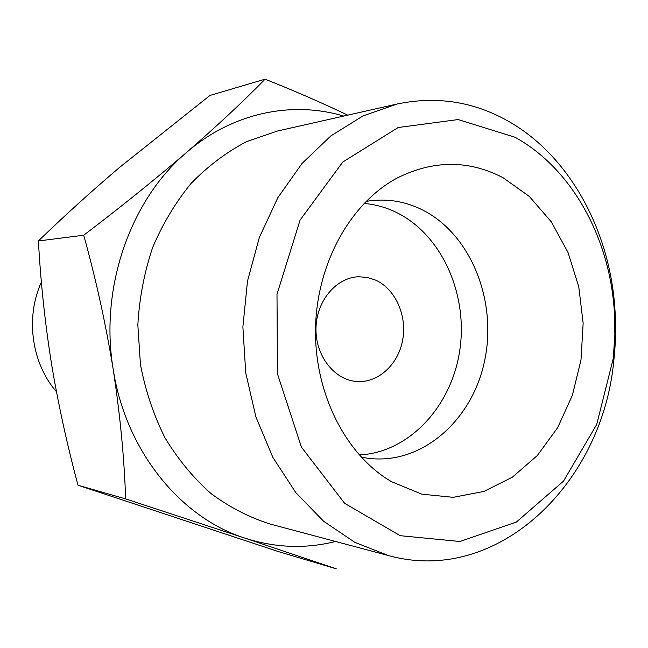 <?xml version="1.0" encoding="UTF-8"?>
<svg xmlns="http://www.w3.org/2000/svg" width="648" height="648" viewBox="0 0 648 648"><rect width="100%" height="100%" fill="white"/><g stroke="black" fill="none" stroke-linecap="round" stroke-linejoin="round"><path stroke-width="0.97" d="M125.647 498.903C124.262 457.909 120.099 414.599 113.141 368.979C125.526 450.635 180.379 517.639 244.895 538.124L125.647 498.903L78.019 485.231L277.992 551.456L336.28 568.831L244.895 538.124C275.4 547.908 305.613 549.026 335.551 541.469M113.141 368.979C105.64 323.303 95.823 278.721 83.705 235.232C120.722 207.109 154.994 179.52 186.527 152.474C130.483 199.649 99.541 287.663 113.141 368.979M343.691 116.073C292.094 100.594 232.527 112.598 186.527 152.474C217.364 125.663 243.543 101.226 265.081 79.169C294.273 90.777 321.837 102.773 347.749 115.158M265.081 79.169L209.944 95.442L119.378 167.557C90.842 191.824 63.852 216.294 38.41 240.967C40.638 281.839 44.987 322.68 51.451 363.488C58.28 404.303 67.141 444.884 78.019 485.231M41.399 282.05C25.191 317.577 31.598 363.285 56.457 391.748M375.832 280.203L367.416 277.449L358.66 276.753C336.255 277.409 316.37 300.972 315.989 328.317C315.325 355.655 334.295 379.963 356.651 381.478C377.986 383.211 398.164 364.727 402.627 340.241C407.268 315.803 395.604 289.251 375.832 280.203M359.211 454.945C409.042 452.612 451.502 406.49 459.74 350.528C468.245 294.589 442.033 235.054 396.811 212.633C386.378 207.49 375.451 204.428 364.022 203.44M361.122 457.051L365.545 457.885C419.515 466.641 471.412 422.204 484.348 362.03C497.761 301.96 471.339 234.422 422.383 209.863C405.923 201.682 388.622 198.644 370.47 200.734L366.015 201.407M502.953 177.665C468.69 159.87 433.504 159.959 397.394 177.917C350.795 202.613 316.767 263.145 315.536 328.309C314.272 393.474 345.959 455.269 391.578 481.723L421.808 494.157L453.179 497.332L483.926 491.435L512.455 477.122L537.403 455.439L557.653 427.68L572.378 395.321L580.989 359.964L583.151 323.255L578.785 286.894L568.053 252.55L551.343 221.883L529.335 196.441L502.953 177.665M515.022 137.255L458.144 119.556L398.164 127.518L342.768 162.041L300.073 220.085L276.996 294.297L277.482 373.945L301.425 447.112L344.647 503.334L400.172 535.677L459.959 541.501L516.456 522.005L563.509 481.132L596.703 424.481L613.283 358.417L614.879 334.036L614.215 309.623C609.144 236.876 571.487 168.318 515.022 137.255M507.287 120.625C472.91 101.453 436.201 95.912 397.143 103.996L363.042 115.903L330.909 135.861L302.073 163.401L277.846 197.672L259.346 237.435L247.496 281.127L242.879 326.916L245.738 372.859L255.911 416.964L272.873 457.407L295.78 492.585L323.53 521.203L354.877 542.376L388.5 555.579C498.142 585.841 602.762 482.8 613.826 360.385C615.786 342.849 616.118 325.272 614.831 307.67C609.347 229.1 568.725 154.807 507.287 120.625M397.143 103.996L277.579 131.001L246.459 141.685C226.403 152.207 207.968 166.107 191.136 183.368C175.568 202.362 162.729 223.779 152.604 247.617C144.285 272.452 139.369 298.218 137.838 324.907L140.446 364.573C145.419 390.574 153.592 414.971 164.957 437.765C177.941 459.213 193.234 477.77 210.851 493.444C229.457 507.198 249.188 517.388 270.054 524.013L388.5 555.579M38.41 240.967L83.705 235.232M387.585 479.285L391.578 481.723M393.312 180.201L397.394 177.917M614.215 309.623L614.831 307.67M613.283 358.417L613.826 360.385"/></g></svg>
